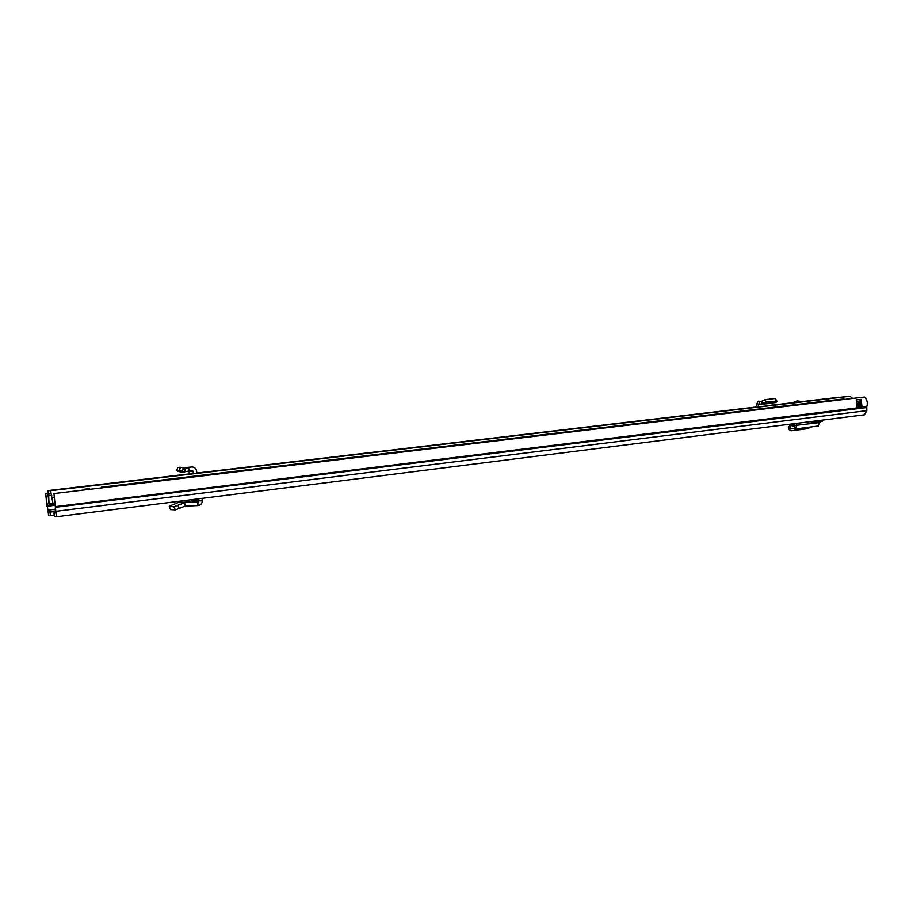<?xml version="1.0" encoding="UTF-8"?>
<svg xmlns="http://www.w3.org/2000/svg" width="913" height="913" viewBox="0 0 913 913"><rect width="100%" height="100%" fill="white"/><g stroke="black" fill="none" stroke-linecap="round" stroke-linejoin="round"><path stroke-width="1.37" d="M191.947 499.662L191.125 501.865L197.847 502.139L197.973 505.585L185.202 506.064L175.307 509.911L170.537 509.58L169.259 506.43L172.043 505.026L178.161 502.538L198.053 502.104L198.635 498.818M169.293 506.441L174.006 506.704L184.335 502.823L185.179 506.076M185.202 506.064L184.654 502.755L178.161 502.538M197.973 505.585L198.977 505.425C201.18 504.569 202.275 503.04 202.252 500.849L202.093 498.384M54.232 515.115L50.42 515.594L50.01 512.113L48.184 511.805L55.876 510.858M47.054 506.521L45.661 493.408L48.594 515.24L50.42 515.594M53.958 512.786L54.392 516.37L56.412 516.769L53.935 493.579L55.967 513.117L53.958 512.786L56.013 512.524M55.933 511.383L50.01 512.113M55.282 505.288L47.316 506.259L48.184 511.805M53.935 493.579L864.337 397.029C867.11 399.426 867.932 402.656 866.791 406.719L866.814 410.633L864.44 414.799L56.423 516.758L864.44 414.799M46.164 496.444L47.91 496.227M45.661 493.408L47.579 493.18M860.925 399.312L859.635 401.423L856.987 401.743L859.761 401.56L858.597 404.162L860.354 405.395L859.989 401.515L861.153 399.46L862.009 406.981L857.113 407.791L856.234 399.883L861.153 399.46M822.02 420.151L822.157 421.35L814.088 422.377L810.093 421.658M813.951 421.167L814.088 422.377M817.934 425.994L820.102 421.612M790.806 428.288L789.391 429.977L791.057 430.81L807.32 428.711L811.623 426.862M796.593 423.358L796.764 425.481L795.029 428.996L790.692 428.311L789.619 425.937L788.33 427.615L788.661 428.357M789.619 425.937L794.983 424.979M790.726 428.277L790.669 425.526L794.595 426.223L794.652 428.984M794.881 423.575L794.755 426.2M191.125 501.865L178.48 502.47M179.427 470.572L180.386 467.262L179.302 470.572L184.437 471.827L180.717 472.101L184.734 471.861M180.386 467.262L183.456 467.97L182.486 471.279M179.302 470.572L176.7 470.777L180.717 472.101M180.26 467.262L177.658 467.502L176.7 470.777M183.89 468.095L191.673 466.977L188.592 467.582L189.288 470.948L184.437 471.827L184.791 468.46L184.905 471.85M178.138 475.49L189.584 473.973L188.934 471.017M803.2 401.686L797.152 400.898L792.13 402.884L803.2 401.686L796.376 401.104M377.56 451.889L384.293 451.09L377.56 451.889M48.526 494.15L49.131 504.718L47.624 490.646L50.112 490.429L50.535 493.933L48.64 494.138L48.104 490.646M62.951 489.151L50.112 490.429M62.94 489.094L50.557 490.646L53.057 503.771L55.168 503.508M830.819 398.216L850.071 396.242L852.605 398.433M826.185 399.027L812.308 400.442M826.493 398.787L812.308 400.43M772.227 405.349L756.569 407.061L756.386 404.824L758.121 401.241L759.593 401.286L759.753 404.071L758.418 404.025L758.212 406.89M191.673 466.977C194.229 466.942 195.839 468.152 196.489 470.606L196.957 473.322L193.51 473.721L193.065 471.188L192.015 470.4L189.288 470.948M178.161 475.331L193.51 473.721M50.557 490.646L53.057 503.771M826.505 398.867L827.098 398.707M47.624 490.646L189.573 473.893L47.624 490.646M772.215 405.235L772.056 402.975M776.86 401.047L775.308 398.479L765.277 399.62L761.556 401.343L762.047 404.151L759.753 404.071M761.556 401.343L759.593 401.286M775.993 402.462L762.047 404.151L775.833 402.53L777.009 401.435L766.201 402.131L762.264 404.071L761.613 401.343M762.138 404.139L775.833 402.53M190.212 474.109L189.619 474.189M188.592 467.582L184.78 468.472M184.791 468.346L183.456 467.97M83.403 490.064L83.494 489.322L89.485 488.672L89.736 489.311M88.903 488.683L83.494 489.322L84.304 489.961M841.466 399.198L844.787 399.358M102.199 487.827L101.309 487.2L841.478 399.186L101.309 487.2L101.206 487.941M175.102 509.933L173.812 506.726M179.256 508.575L177.955 505.368M202.252 500.849L192.027 500.86M47.544 510.299L55.67 509.066M866.814 410.633L55.921 511.303M866.665 407.563L55.465 507.274M46.883 503.428L48.754 503.2M55.75 506.567L866.791 406.719M862.009 406.981L861.199 405.326L860.354 405.395M857.296 406.753L861.701 406.217L861.804 407.221M857.433 405.886L861.096 405.486L861.918 406.194M861.199 405.326L857.433 405.943M857.353 403.215L858.254 403.112L859.669 405.463M858.597 404.162L857.478 404.299M858.962 401.503L858.482 403.078M789.825 429.281L788.764 426.907M820.171 422.502L795.029 425.458M51.048 490.646L850.071 396.242M196.911 473.037L756.557 406.981L196.911 473.037M772.204 405.132L792.484 402.736L772.204 405.132M830.853 398.205L803.725 401.412L830.864 398.205M53.08 504.627L55.225 504.364M52.303 497.916L54.381 497.665M49.142 503.611L52.589 503.189M48.172 495.896L51.744 495.474M772.056 403.158L758.041 404.801M762.218 400.841L763.142 403.341M765.277 399.62L766.201 402.131M775.057 398.49L775.982 400.99M193.065 471.188L189.151 471.473M191.228 467.045L187.325 467.399M377.982 451.832L383.871 451.136L377.982 451.832M383.243 451.216L378.621 451.764L383.243 451.216M84.053 489.311L89.485 488.672M101.936 487.188L843.989 398.935M175.307 509.911L174.006 506.704M789.391 429.977L788.33 427.615M794.983 424.933L790.373 425.515M795.029 428.996L818.322 426.006M191.319 501.83L198.053 502.104M178.286 502.492L184.46 502.778M49.131 504.718L52.771 504.273M53.022 505.151L55.248 504.878M48.64 494.138L48.218 490.635M383.825 451.148L377.925 451.855M378.724 451.752L383.118 451.25"/></g></svg>
